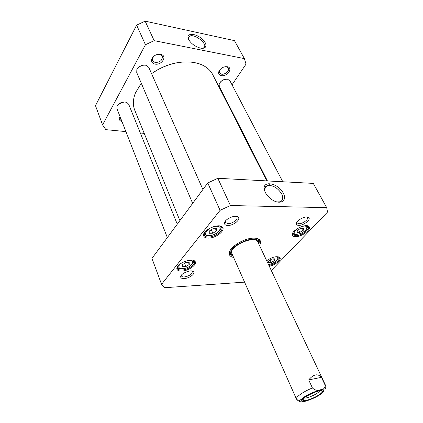 <?xml version="1.0" encoding="UTF-8"?>
<svg xmlns="http://www.w3.org/2000/svg" width="423" height="423" viewBox="0 0 423 423"><rect width="100%" height="100%" fill="white"/><g stroke="black" fill="none" stroke-linecap="round" stroke-linejoin="round"><path stroke-width="0.63" d="M177.845 62.609C168.333 64.259 159.577 67.944 151.566 73.655C165.673 64.111 179.928 60.404 194.337 62.53L198.932 63.693C205.53 65.946 210.131 69.599 212.737 74.654L266.781 180.907M179.902 220.621L134.805 110.329C132.685 105.057 132.922 99.188 135.529 92.722L141.298 83.257M308.705 379.907C313.528 374.159 317.768 373.298 321.427 377.327L325.155 385.221C325.054 388.187 323.442 389.694 320.317 389.757C317.71 390.968 315.072 390.366 312.412 387.954L308.705 379.907L321.427 377.327M297.205 399.666C300.727 403.785 305.009 401.136 308.092 400.375M319.836 390.815L318.112 392.57C314.485 395.405 306.088 398.672 304.163 397.99M320.232 394.003C321.681 392.909 322.421 392.052 322.458 391.428C322.929 387.595 299.701 398.228 302.91 400.38C304.211 401.882 315.458 397.726 320.232 394.003M212.906 228.737L216.502 228.716L216.444 230.979L212.838 233.247L209.253 233.285L209.269 231.032L212.906 228.737M300.864 228.277L303.762 228.261L303.265 230.297L299.891 232.338L296.999 232.37L297.469 230.339L300.864 228.277M271.894 258.95L274.754 258.823L274.421 260.61L271.254 262.509L268.404 262.646L268.705 260.869L271.894 258.95M185.66 262.672L189.166 262.519L189.261 264.475L185.893 266.569L182.398 266.739L182.265 264.793L185.66 262.672M244.573 282.141L164.568 287.714L161.56 284.33L220.082 210.331L230.408 205.525L326.699 207.656L327.518 212.071L271.302 270.487M227.891 225.47C233.385 225.671 241.084 219.474 238.175 217.131C235.569 214.133 223.936 219.447 224.497 223.381C224.639 224.729 225.771 225.427 227.891 225.47M295.672 236.711C302.022 236.869 312.232 228.949 308.806 226.432C305.808 223.164 291.352 230.524 292.293 234.823C292.483 236.082 293.61 236.711 295.672 236.711M208.423 238.112C215.91 238.255 226.088 230.223 222.297 227.045C218.865 222.937 202.881 229.901 203.548 235.225C203.722 237.129 205.351 238.091 208.423 238.112M259.516 245.536C260.949 243.119 260.954 241.195 259.542 239.762C258.342 238.657 256.391 238.123 253.678 238.144C243.796 237.985 228.341 247.862 229.208 253.647C229.372 255.656 230.831 256.909 233.596 257.401M181.8 271.069C188.817 270.91 198.033 264.063 194.887 261.25C191.968 257.411 176.343 263.698 176.84 268.526C176.988 270.313 178.643 271.159 181.8 271.069M269.324 266.305C275.421 265.115 282.183 259.341 279.698 257.353C276.568 255.873 272.227 256.983 266.675 260.69L266.855 260.547M184.195 278.577C189.16 278.424 195.712 273.628 193.554 271.688C191.534 269.002 180.335 273.501 180.695 276.869C180.801 278.096 181.969 278.662 184.195 278.577M298.828 225.364C303.619 225.559 311.333 219.463 308.668 217.533C306.347 215.053 295.603 220.6 296.322 223.894C296.47 224.851 297.306 225.343 298.828 225.364M326.699 207.656L313.3 183.397L217.808 178.284L207.751 182.969L151.963 258.39L161.56 284.33M303.265 230.297L302.212 228.267M298.532 229.694L299.891 232.338M216.444 230.979L215.455 228.721M211.315 229.742L212.838 233.247M189.261 264.475L188.489 262.551M184.602 263.333L185.893 266.569M274.421 260.61L273.591 258.876M270.08 260.039L271.254 262.509M264.978 191.667L264.814 191.059C264.259 188.224 265.115 186.4 267.384 185.586C272.883 184.983 277.652 187.759 281.681 193.919C283.558 198.006 282.95 200.639 279.857 201.824L277.081 201.945M283.267 193.184C278.471 182.985 261.71 179.897 264.423 189.964C265.39 193.538 267.812 196.706 271.688 199.471C279.994 205.393 287.666 200.936 283.267 193.184M217.808 178.284L230.408 205.525M191.756 270.947L192.333 271.577C192.021 274.21 189.351 276.002 184.333 276.949C182.789 277.017 181.848 276.679 181.509 275.939L181.499 275.077M235.897 216.312L236.933 217.211C238.223 219.452 232.195 223.82 228.05 223.672L225.369 222.493L225.369 221.123M306.781 216.967L307.431 217.544C308.705 219.452 302.651 223.867 298.998 223.719L297.036 222.9L296.941 222.043M306.966 225.734L308.298 226.702C310.122 229.472 301.181 235.881 295.772 235.754L292.811 234.575L292.795 232.941M278.123 256.687L279.169 257.538C280.486 259.727 274.173 264.592 268.938 265.485M219.838 225.972L221.853 227.5C223.688 230.847 214.81 237.155 208.518 237.044C206.218 237.049 204.774 236.436 204.182 235.204L204.436 232.687M192.862 260.267L194.384 261.562C195.875 264.475 187.823 269.922 181.885 270.064C179.458 270.154 177.972 269.599 177.427 268.404L177.639 266.4M256.396 238.35L258.654 239.529L259.368 240.502L258.998 244.425M233.099 256.285L229.885 254.001L229.615 252.822L230.197 250.342M229.626 253.007L231.148 254.059M258.59 241.496L258.786 239.661M207.751 182.969L220.082 210.331M258.68 243.759L258.627 241.713C256.423 233.195 226.279 246.995 231.286 254.228L232.798 255.608M257.882 242.099C255.799 234.056 227.336 247.085 232.063 253.922M225.982 79.17C223.661 79.408 221.747 80.433 220.24 82.247M267.442 180.944L219.294 86.403L219.156 84.219C220.764 80.798 223.556 79.127 227.532 79.212L229.885 80.73L282.797 181.763M142.763 65.253L139.283 66.734M192.666 203.368L136.745 72.613L136.851 69.568C138.696 66.385 141.583 64.925 145.507 65.195L146.517 65.459L148.827 67.479L202.913 189.515M124.108 102.006L118.773 104.01M167.344 237.594L116.938 108.685L117.071 106.157C118.768 103.291 121.507 101.927 125.282 102.059L126.847 102.482L128.687 104.259L177.269 224.179M244.383 58.607L234.453 40.629L145.142 21.15L136.629 25.142L95.482 105.676L102.593 124.912L145.454 44.727L154.157 40.645L244.383 58.607L246.033 64.122L232.031 84.827M188.589 39.455C188.203 38.065 188.468 37.039 189.388 36.378C194.094 32.703 209.099 44.785 203.632 47.847L202.374 48.312M188.6 39.476C190.979 43.458 194.717 46.276 199.804 47.926C207.212 49.972 208.105 43.632 201.401 38.382C194.892 32.999 186.157 33.026 188.23 38.604L188.6 39.476M145.142 21.15L154.157 40.645M121.301 119.841L120.079 118.546L120.106 116.79M119.989 116.489L119.513 117.335C118.794 119.46 119.619 120.883 121.988 121.602M224.306 96.243L223.973 96.74M125.901 131.606L105.866 129.655L102.593 124.912M144.238 133.393L140.341 133.012M155.019 64.095C161.491 65.512 167.566 56.317 161.258 54.477C157.134 53.737 154.004 55.164 151.862 58.771C150.99 61.568 152.042 63.339 155.019 64.095M221.356 75.627C226.977 76.875 233.274 68.304 227.748 66.797C223.645 66.305 220.658 67.939 218.786 71.699C218.326 73.808 219.183 75.12 221.356 75.627M157.266 54.451L160.317 54.535L162.3 56.19C162.617 60.177 160.232 62.287 155.141 62.53L152.476 60.679L152.523 58.094L154.453 55.73M225.136 66.67L226.786 66.839L228.309 68.024C229.879 70.567 224.973 74.966 221.483 74.173L219.474 72.851L219.352 70.905L220.134 69.409M136.629 25.142L145.454 44.727M325.155 385.221L325.694 385.707L256.846 239.873M321.411 390.725L321.147 390.91M231.053 251.68L296.465 399.09C296.132 398.217 297.126 396.869 299.447 395.045C302.794 392.518 307.114 390.154 312.412 387.954M303.481 397.768C307.516 394.955 312.253 392.629 317.689 390.783C324.304 389.176 325.573 390.154 321.501 393.718C317.525 396.451 312.909 398.715 307.653 400.512C301.393 402.384 299.257 401.12 303.481 397.768M216.682 226.279C224.819 226.257 217.115 235.632 209.121 235.664C200.877 235.87 208.454 226.279 216.682 226.279M302.434 226.316L304.401 226.067C309.102 225.988 306.426 231.138 300.663 233.491C294.006 235.331 292.42 234.046 295.904 229.641M275.209 256.898C281.633 256.481 274.876 263.968 268.468 264.486M186.987 260.716L189.181 260.409C195.431 260.087 192.782 265.988 185.861 268.124C178.934 270.461 175.989 266.316 182.213 262.635M292.758 233.2L292.758 233.2C294.392 233.67 291.849 236.198 301.736 233.047C307.542 229.53 307.484 226.934 307.389 227.029L307.198 225.856M204.145 233.411L205.758 235.146C206.017 235.865 211.775 236.409 217.168 232.941C223.222 227.225 220.177 227.653 220.716 226.527L220.568 226.252M177.517 266.966L177.517 266.966C179.125 267.611 176.317 270.059 186.844 267.838C193.052 264.92 193.628 261.752 193.427 261.89L193.263 260.441M258.553 241.306L258.665 239.54M229.615 252.838L231.021 253.911M258.427 240.565L258.051 239.058M229.652 252.06L230.546 253.329M296.465 399.09C297.628 400.459 298.432 400.988 298.871 400.671C298.955 401.025 300.362 400.073 303.085 397.816C309.985 392.586 322.659 388.927 324.573 389.049C325.573 389.112 325.943 387.997 325.694 385.707M303.545 398.566L302.91 400.38M320.671 390.725L322.458 391.428M268.499 264.555C272.105 264.465 278.53 259.78 278.138 258.384L278.154 256.703M264.814 191.059L264.423 189.964M264.666 188.848L267.384 185.586M224.999 221.678L225.173 222.054M236.557 216.396L236.732 216.772M296.914 222.487L296.322 223.894M307.161 217.205L308.668 217.533M225.237 221.927L224.497 223.381M236.589 216.74L238.175 217.131M181.43 275.516L180.695 276.869M192.1 271.217L193.554 271.688M292.642 233.998L292.293 234.823M307.918 226.231L308.806 226.432M292.415 233.803L292.584 234.136M307.891 225.935L308.066 226.263M278.863 257.126L279.698 257.353M278.842 256.861L278.984 257.158M204.008 234.358L203.548 235.225M221.356 226.797L222.297 227.045M203.717 234.12L203.902 234.554M221.372 226.421L221.562 226.85M177.3 267.701L176.84 268.526M193.993 260.97L194.887 261.25M177.063 267.468L177.211 267.859M194.009 260.637L194.162 261.023M229.615 252.822L229.208 253.647M258.654 239.529L259.542 239.762M229.282 252.647L229.483 253.091M258.733 239.164L258.945 239.603M258.627 241.713L258.474 240.83M231.286 254.228L230.715 253.536M268.795 183.603L269.689 185.353M188.457 39.175L188.23 38.604M188.425 38.028L189.388 36.378M120.084 116.727L119.513 117.335M152.523 58.094L151.862 58.771M160.317 54.535L161.258 54.477M219.352 70.905L218.786 71.699M226.786 66.839L227.748 66.797"/></g></svg>

